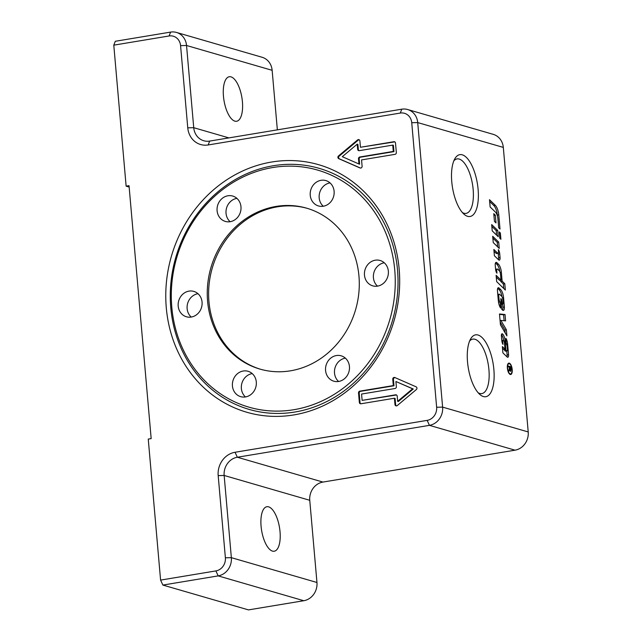 <?xml version="1.0" encoding="UTF-8"?>
<svg xmlns="http://www.w3.org/2000/svg" width="642" height="642" viewBox="0 0 642 642"><rect width="100%" height="100%" fill="white"/><g stroke="black" fill="none" stroke-linecap="round" stroke-linejoin="round"><path stroke-width="0.96" d="M500.351 232.982L500.904 239.281L499.789 238.198L499.243 231.906L500.351 232.982L499.348 233.15M507.365 368.115A5.762 2.319 -99.4 0 1 508.841 363.123A5.762 2.319 -99.4 0 1 512.067 368.436A5.762 2.319 -99.4 0 1 510.727 374.503A5.762 2.319 -99.4 0 1 507.365 368.115M507.605 368.179A5.184 2.087 80.6 0 0 510.631 373.933A5.184 2.087 80.6 0 0 511.843 368.476A5.184 2.087 80.6 0 0 508.937 363.701A5.184 2.087 80.6 0 0 507.605 368.179M508.336 366.718L509.427 367.16M509.796 367.264L510.518 370.611L510.655 367.513L509.515 367.312M509.732 369.527L508.745 371.381L509.499 367.184L508.344 366.847L508.271 366.036L510.872 366.791L511.112 369.487L510.591 371.445L509.732 369.527L509.202 369.615M510.005 370.699L510.599 370.619L510.013 370.715M509.644 369.977L508.857 370.105M510.872 366.791L509.419 367.039M505.045 314.532L505.599 320.872L500.888 320.414L506.377 329.747L506.907 335.87L500.447 324.868L499.492 313.994L505.045 314.532L503.585 314.773L504.106 320.727M499.532 314.379L503.585 314.773M500.888 320.414L500.07 320.551M506.377 329.747L504.917 329.988L505.174 332.917M500.19 321.939L504.917 329.988M494.011 251.271L496.138 253.333A1.99 0.802 80.6 0 0 496.555 253.51L498.007 253.269A1.99 0.802 80.6 0 0 498.521 251.544L498.353 249.666A4.478 1.798 -99.4 0 1 499.741 253.903L500.062 257.578A2.985 1.196 -99.4 0 1 499.291 260.162A2.985 1.196 -99.4 0 1 498.673 259.898L494.404 255.765L493.85 249.473L497.59 253.092A1.99 0.802 80.6 0 0 498.007 253.269M498.16 253.197A4.478 1.798 -99.4 0 1 498.28 254.144L498.609 257.827A2.985 1.196 -99.4 0 1 498.457 259.689M500.07 301.917L500.599 308.024A7.961 3.202 -99.4 0 1 498.336 300.777L497.462 290.738A3.483 1.396 -99.4 0 1 498.353 287.728A3.483 1.396 -99.4 0 1 499.083 288.033L500.575 289.478A7.961 3.202 -99.4 0 1 503.561 297.599L504.379 306.972A3.98 1.597 -99.4 0 1 503.36 310.415A3.98 1.597 -99.4 0 1 502.534 310.062L501.731 309.292L500.8 298.602L501.466 299.252L502.285 304.059A1.741 0.698 80.6 0 0 502.646 304.22A1.741 0.698 80.6 0 0 503.095 302.711L502.798 299.357A2.985 1.196 80.6 0 0 501.683 296.307L499.653 294.349A1.99 0.802 80.6 0 0 499.235 294.172A1.99 0.802 80.6 0 0 498.73 295.898L498.994 298.915A2.985 1.196 80.6 0 0 500.07 301.917L498.617 302.165L498.706 303.193M501.851 303.642L501.25 303.746M501.466 299.252L500.864 299.349M501.306 304.436L502.646 304.22L502.927 307.221A3.98 1.597 -99.4 0 1 502.558 310.094M497.711 288.362L499.123 289.719A7.961 3.202 -99.4 0 1 501.964 296.66M492.855 238.094L497.253 242.355L497.646 246.849M498.706 242.106L499.259 248.406L493.249 242.588L492.695 236.296L498.706 242.106L497.253 242.355M498.673 227.741L497.887 218.721A6.468 2.6 80.6 0 0 495.455 212.125L490.135 206.965L489.493 199.694L495.223 205.239A9.453 3.796 -99.4 0 1 498.77 214.885L500.006 229.033L498.673 227.741M489.653 201.5L493.77 205.48A9.453 3.796 -99.4 0 1 497.317 215.126L497.389 215.929M491.828 226.385L496.226 230.638L496.619 235.132M497.686 230.398L498.232 236.697L492.221 230.879L491.676 224.588L497.686 230.398L496.226 230.638M505.013 349.168L504.508 343.293A2.737 1.099 80.6 0 0 503.48 340.509L503.432 340.469A1.493 0.602 80.6 0 0 503.127 340.332A1.493 0.602 80.6 0 0 502.742 341.624L502.983 344.401A3.98 1.597 -99.4 0 1 501.835 340.75L501.418 335.935A2.488 1.003 -99.4 0 1 502.052 333.784A2.488 1.003 -99.4 0 1 502.574 334.009L502.662 334.097A6.468 2.6 -99.4 0 1 505.093 340.693L505.904 350.026L504.452 350.267L505.286 351.078A1.493 0.602 80.6 0 0 505.599 351.206L507.052 350.965A1.493 0.602 80.6 0 0 507.437 349.673L507.156 346.511A2.488 1.003 80.6 0 0 506.305 344.048L505.904 338.326A5.971 2.399 -99.4 0 1 507.597 343.759L508.56 354.689A2.985 1.196 -99.4 0 1 507.79 357.273A2.985 1.196 -99.4 0 1 507.164 357.008L502.895 352.875L502.349 346.584L505.013 349.168L503.561 349.409L502.501 348.381M501.474 334.618A6.468 2.6 -99.4 0 1 503.609 340.645M504.363 349.272L504.452 350.267M506.763 351.013L507.1 354.938A2.985 1.196 -99.4 0 1 506.947 356.8M505.904 350.026L506.739 350.837A1.493 0.602 80.6 0 0 507.052 350.965M495.335 215.166L496.009 222.926L494.452 221.426L493.77 213.666L495.335 215.166L493.923 215.407M502.124 281.148L504.797 283.732L505.342 290.032L496.667 281.629L496.114 275.338L501.009 280.072L500.495 274.23A3.483 1.396 80.6 0 0 499.195 270.675L497.654 269.191A1.99 0.802 80.6 0 0 497.237 269.014A1.99 0.802 80.6 0 0 496.731 270.731L496.94 273.179A3.98 1.597 -99.4 0 1 495.584 269.255L495.239 265.363A3.483 1.396 -99.4 0 1 496.13 262.353A3.483 1.396 -99.4 0 1 496.86 262.658L498.361 264.103A7.961 3.202 -99.4 0 1 501.346 272.224L502.124 281.148L500.664 281.389L503.336 283.973L503.729 288.467M495.496 262.987L496.9 264.344A7.961 3.202 -99.4 0 1 499.781 271.526M500.559 280.145L500.664 281.389M504.797 283.732L503.336 283.973M497.237 269.014L495.784 269.255A1.99 0.802 80.6 0 0 495.592 269.359M501.009 280.072L499.556 280.313L496.274 277.135M338.591 381.476A13.209 11.877 106.2 0 1 336.681 379.302A13.209 11.877 106.2 0 1 335.557 366.309A13.209 11.877 106.2 0 1 345.364 358.132M245.445 396.941A13.209 11.877 106.2 0 1 242.403 381.797A13.209 11.877 106.2 0 1 252.218 373.596M191.212 317.06A13.209 11.877 106.2 0 1 187.649 303.401A13.209 11.877 106.2 0 1 197.929 293.715A13.209 11.877 106.2 0 1 197.985 293.707M230.117 221.707A13.209 11.877 106.2 0 1 228.207 219.532A13.209 11.877 106.2 0 1 227.083 206.539A13.209 11.877 106.2 0 1 236.89 198.362M323.263 206.243A13.209 11.877 106.2 0 1 320.214 191.099A13.209 11.877 106.2 0 1 330.028 182.898M377.496 286.131A13.209 11.877 106.2 0 1 373.933 272.473A13.209 11.877 106.2 0 1 384.221 262.787A13.209 11.877 106.2 0 1 384.269 262.779M392.735 145.108L359.263 150.669A1.613 1.453 106.2 0 1 357.666 149.329L357.217 144.161L342.282 156.696L358.95 163.983L358.501 158.815A1.613 1.453 106.2 0 1 359.817 156.993L393.289 151.432L392.735 145.108L393.41 145.309L393.963 151.632L360.491 157.186A1.613 1.453 106.2 0 0 359.175 159.007L359.624 164.175L358.95 163.983M223.456 96.252A22.558 9.068 -99.4 0 1 229.242 76.751A22.558 9.068 -99.4 0 1 242.419 101.757A22.558 9.068 -99.4 0 1 236.633 121.258A22.558 9.068 -99.4 0 1 223.456 96.252M261.077 526.231A22.558 9.068 -99.4 0 1 266.863 506.731A22.558 9.068 -99.4 0 1 280.032 531.728A22.558 9.068 -99.4 0 1 274.246 551.229A22.558 9.068 -99.4 0 1 261.077 526.231M462.409 212.566A27.606 11.099 80.6 0 0 466.076 213.377A27.606 11.099 80.6 0 0 472.504 184.326A27.606 11.099 80.6 0 0 457.04 158.911A27.606 11.099 80.6 0 0 453.83 160.861M451.767 181.758A31.346 12.599 -99.4 0 1 454.873 158.702A31.346 12.599 -99.4 0 1 477.367 183.516A31.346 12.599 -99.4 0 1 464.094 214.276A31.346 12.599 -99.4 0 1 451.767 181.758M478.178 392.776A27.606 11.099 80.6 0 0 481.845 393.586A27.606 11.099 80.6 0 0 488.273 364.536A27.606 11.099 80.6 0 0 472.801 339.12A27.606 11.099 80.6 0 0 469.591 341.071M467.528 361.968A31.346 12.599 -99.4 0 1 470.634 338.912A31.346 12.599 -99.4 0 1 493.136 363.725A31.346 12.599 -99.4 0 1 479.863 394.485A31.346 12.599 -99.4 0 1 467.528 361.968M129.154 187.047L126.129 186.164L129.034 185.682L151.167 438.606L148.254 439.088L160.588 580.095L162.875 585.071L218.176 575.89A16.114 14.485 -73.8 0 0 231.353 557.665L224.154 475.465A16.114 14.485 106.2 0 1 237.331 457.24L429.434 425.349A16.114 14.485 -73.8 0 0 442.611 407.124L417.717 122.582A16.114 14.485 -73.8 0 0 407.646 109.525A16.114 14.485 -73.8 0 0 401.78 109.188L209.669 141.088A16.114 14.485 106.2 0 1 203.795 140.75A16.114 14.485 106.2 0 1 193.732 127.694L186.541 45.494A16.114 14.485 -73.8 0 0 176.478 32.437A16.114 14.485 -73.8 0 0 170.603 32.1L115.303 41.281L113.786 45.157L126.129 186.164M113.786 45.157L169.095 35.976A11.604 10.432 106.2 0 1 180.571 45.622L187.761 127.822A20.624 18.546 -73.8 0 0 208.16 144.964L400.271 113.064A11.604 10.432 106.2 0 1 411.739 122.71L436.64 407.253A11.604 10.432 106.2 0 1 427.155 420.374L235.044 452.265A20.624 18.546 -73.8 0 0 218.184 475.594L225.382 557.794A11.604 10.432 106.2 0 1 215.897 570.915L160.588 580.095M176.478 32.437L262.072 57.258A16.114 14.485 106.2 0 1 272.144 70.315L277.352 129.853M407.646 109.525L493.249 134.355A16.114 14.485 106.2 0 1 503.312 147.411L528.214 431.954A16.114 14.485 106.2 0 1 515.036 450.178L322.934 482.07A16.114 14.485 -73.8 0 0 309.757 500.295L316.955 582.495A16.114 14.485 106.2 0 1 303.778 600.719L248.478 609.9L162.875 585.071M361.574 394.052L362.128 400.375L395.6 394.822A1.613 1.453 106.2 0 1 397.197 396.162L397.647 401.322L412.581 388.795L395.913 381.508L396.363 386.677A1.613 1.453 106.2 0 1 395.047 388.498L361.574 394.052M293.795 414.933A128.89 115.897 106.2 0 1 176.365 241.978A128.89 115.897 106.2 0 1 378.026 208.498A128.89 115.897 106.2 0 1 293.795 414.933M396.339 152.531A1.613 1.453 106.2 0 1 395.023 154.353L361.55 159.914L362.104 166.238A1.613 1.453 106.2 0 1 360.034 167.963L338.767 158.67A1.613 1.453 106.2 0 1 338.527 155.926L357.586 139.932A1.613 1.453 106.2 0 1 359.889 140.943L360.443 147.267L393.915 141.705A1.613 1.453 106.2 0 1 395.504 143.046L396.339 152.531M358.525 392.96A1.613 1.453 106.2 0 1 359.841 391.138L393.313 385.577L392.76 379.253A1.613 1.453 106.2 0 1 394.822 377.52L416.096 386.821A1.613 1.453 106.2 0 1 416.337 389.558L397.278 405.551A1.613 1.453 106.2 0 1 394.974 404.548L394.421 398.225L360.948 403.778A1.613 1.453 106.2 0 1 359.351 402.446L358.525 392.96L359.199 393.153L360.034 402.638A1.613 1.453 -73.8 0 0 360.716 403.802M395.023 377.608A1.613 1.453 -73.8 0 0 393.442 379.454L393.995 385.778L360.515 391.331A1.613 1.453 -73.8 0 0 359.199 393.153M394.421 398.225L395.095 398.417L395.649 404.741A1.613 1.453 -73.8 0 0 396.331 405.904M397.647 401.322L398.321 401.523L413.255 388.988L395.913 381.508M362.128 400.375L396.274 395.015A1.613 1.453 106.2 0 1 396.515 394.999M393.313 385.577L393.995 385.778M412.581 388.795L413.255 388.988M394.83 141.882A1.613 1.453 -73.8 0 0 394.589 141.906L360.443 147.267M359.207 139.779A1.613 1.453 -73.8 0 0 358.26 140.133L339.201 156.126A1.613 1.453 -73.8 0 0 339.441 158.863L360.515 168.076M359.03 150.685A1.613 1.453 106.2 0 1 358.348 149.522L357.891 144.362L357.217 144.161M393.289 151.432L393.963 151.632M294.927 412.02A125.511 112.848 106.2 0 1 170.78 307.703A125.511 112.848 106.2 0 1 273.38 165.732A125.511 112.848 106.2 0 1 397.526 270.057A125.511 112.848 106.2 0 1 294.927 412.02M307.277 208.361A83.781 75.331 -73.8 0 0 208.947 301.579A83.781 75.331 -73.8 0 0 260.612 369.278M207.591 301.186A83.781 75.331 -73.8 0 0 259.93 369.086A83.781 75.331 -73.8 0 0 355.62 309.605A83.781 75.331 -73.8 0 0 306.603 208.16A83.781 75.331 -73.8 0 0 207.591 301.186M171.791 307.133A123.416 110.97 106.2 0 1 329.836 174.504A123.416 110.97 106.2 0 1 348.181 384.237A123.416 110.97 106.2 0 1 171.791 307.133M347.274 360.314A13.209 11.877 106.2 0 1 347.178 375.642A13.209 11.877 106.2 0 1 333.824 381.196A13.209 11.877 106.2 0 1 326.096 365.202A13.209 11.877 106.2 0 1 341.183 355.82A13.209 11.877 106.2 0 1 347.274 360.314M255.267 388.739A13.209 11.877 106.2 0 1 240.686 396.66A13.209 11.877 106.2 0 1 232.958 380.666A13.209 11.877 106.2 0 1 248.045 371.285A13.209 11.877 106.2 0 1 255.267 388.739M191.26 317.052A13.209 11.877 106.2 0 1 186.445 316.779A13.209 11.877 106.2 0 1 178.717 300.777A13.209 11.877 106.2 0 1 193.804 291.396A13.209 11.877 106.2 0 1 202.045 304.765A13.209 11.877 106.2 0 1 191.26 317.052M219.267 216.94A13.209 11.877 106.2 0 1 219.363 201.604A13.209 11.877 106.2 0 1 232.709 196.051A13.209 11.877 106.2 0 1 240.445 212.045A13.209 11.877 106.2 0 1 225.35 221.426A13.209 11.877 106.2 0 1 219.267 216.94M311.274 188.507A13.209 11.877 106.2 0 1 325.855 180.587A13.209 11.877 106.2 0 1 333.583 196.58A13.209 11.877 106.2 0 1 318.496 205.962A13.209 11.877 106.2 0 1 311.274 188.507M375.281 260.195A13.209 11.877 106.2 0 1 380.096 260.475A13.209 11.877 106.2 0 1 387.824 276.469A13.209 11.877 106.2 0 1 372.729 285.851A13.209 11.877 106.2 0 1 364.495 272.481A13.209 11.877 106.2 0 1 375.281 260.195M509.949 368.99L509.523 369.062M509.355 370.538L508.681 370.651M497.59 253.092L496.138 253.333M500.062 257.578L498.609 257.827M499.741 253.903L498.28 254.144M502.285 304.059L501.29 304.228M498.73 295.898L497.927 296.026M498.994 298.915L498.184 299.052M504.379 306.972L502.927 307.221M503.561 297.599L502.485 297.784M500.575 289.478L499.123 289.719M499.083 288.033L497.767 288.25M498.77 214.885L497.317 215.126M495.223 205.239L493.77 205.48M502.742 341.624L501.98 341.753M502.574 334.009L501.635 334.161M502.662 334.097L501.579 334.273M505.093 340.693L503.793 340.91M508.56 354.689L507.1 354.938M507.597 343.759L506.297 343.976M506.739 350.837L505.286 351.078M496.86 262.658L495.544 262.875M498.361 264.103L496.9 264.344M501.346 272.224L500.142 272.425M496.731 270.731L495.865 270.876M215.897 570.915L218.176 575.89L303.778 600.719M225.382 557.794L231.353 557.665L316.955 582.495M170.603 32.1L169.095 35.976M218.184 475.594L224.154 475.465L309.757 500.295M272.144 70.315L186.541 45.494L180.571 45.622M235.044 452.265L237.331 457.24L322.934 482.07M228.897 137.894L193.732 127.694L187.761 127.822M427.155 420.374L429.434 425.349L515.036 450.178M209.669 141.088L208.16 144.964M436.64 407.253L442.611 407.124L528.214 431.954M401.78 109.188L400.271 113.064M411.739 122.71L417.717 122.582L503.312 147.411M359.841 391.138L360.515 391.331M392.76 379.253L393.442 379.454M394.974 404.548L395.649 404.741M359.351 402.446L360.034 402.638M395.6 394.822L396.274 395.015M338.767 158.67L339.441 158.863M338.527 155.926L339.201 156.126M357.586 139.932L358.26 140.133M393.915 141.705L394.589 141.906M359.817 156.993L360.491 157.186M358.501 158.815L359.175 159.007M357.666 149.329L358.348 149.522M508.937 363.701L507.934 363.862M510.631 373.933L509.636 374.093M499.235 294.172L497.783 294.413M503.127 340.332L501.819 340.549"/></g></svg>
